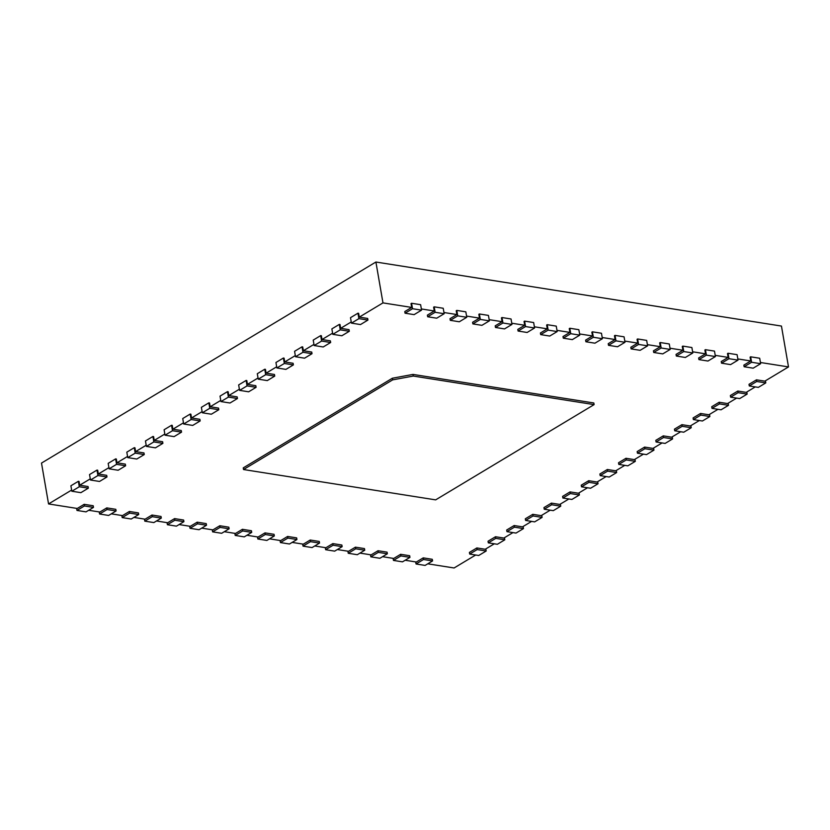 <?xml version="1.0" encoding="UTF-8"?>
<svg xmlns="http://www.w3.org/2000/svg" width="830" height="830" viewBox="0 0 830 830"><rect width="100%" height="100%" fill="white"/><g stroke="black" fill="none" stroke-linecap="round" stroke-linejoin="round"><path stroke-width="1.25" d="M367.939 320.069L360.49 324.561L351.443 323.129L358.902 318.647L367.939 320.069L367.659 318.44L359.297 317.122L382.972 302.888L375.907 262.021L41.5 463.078L48.555 503.935L77.263 508.468L84.162 504.329L93.209 505.75L93.489 507.389L86.03 511.871L76.993 510.44L84.442 505.958L84.162 504.329M375.907 262.021L781.445 326.065L788.5 366.922L764.824 381.157L756.462 379.839L749.002 384.321L749.293 385.96L756.742 381.478L765.789 382.9L765.426 380.804M359.297 317.122L358.633 313.304L357.958 313.201L350.499 317.683L351.443 323.129M351.246 321.957L340.653 328.327L339.999 324.509L339.314 324.406L331.865 328.888L332.799 334.334L340.259 329.852L349.306 331.284L349.015 329.645L340.653 328.327M332.602 333.162L322.019 339.532L321.355 335.714L320.681 335.611L313.221 340.093L314.165 345.539L321.615 341.057L330.662 342.489L330.382 340.85L322.019 339.532M313.958 344.377L303.375 350.737L302.711 346.93L302.037 346.815L294.577 351.298L295.522 356.744L302.981 352.262L312.018 353.694L311.738 352.055L303.375 350.737M295.324 355.582L284.732 361.942L284.078 358.135L283.393 358.021L275.944 362.502L276.878 367.96L284.337 363.478L293.384 364.899L293.094 363.27L284.732 361.942M276.681 366.787L266.098 373.158L265.434 369.34L264.76 369.236L257.3 373.718L258.244 379.165L265.693 374.683L274.74 376.104L274.46 374.475L266.098 373.158M258.037 377.992L247.454 384.363L246.79 380.545L246.116 380.441L238.656 384.923L239.6 390.37L247.06 385.888L256.097 387.32L255.816 385.68L247.454 384.363M239.403 389.197L228.81 395.568L228.157 391.75L227.472 391.646L220.023 396.128L220.956 401.575L228.416 397.093L237.463 398.525L237.173 396.885L228.81 395.568M220.759 400.413L210.177 406.773L209.513 402.965L208.838 402.851L201.379 407.333L202.323 412.78L209.772 408.298L218.819 409.73L218.539 408.09L210.177 406.773M202.115 411.618L191.533 417.978L190.869 414.17L190.195 414.056L182.735 418.538L183.679 423.995L191.139 419.513L200.175 420.935L199.895 419.306L191.533 417.978M183.482 422.823L172.889 429.193L172.235 425.375L171.551 425.271L164.101 429.753L165.035 435.2L172.495 430.718L181.542 432.139L181.251 430.511L172.889 429.193M164.838 434.028L154.245 440.398L153.591 436.58L152.917 436.476L145.458 440.958L146.402 446.405L153.851 441.923L162.898 443.355L162.618 441.716L154.245 440.398M146.194 445.233L135.612 451.603L134.948 447.785L134.273 447.681L126.814 452.163L127.758 457.61L135.217 453.128L144.254 454.56L143.974 452.921L135.612 451.603M127.561 456.448L116.968 462.808L116.314 458.99L115.629 458.886L108.18 463.368L109.114 468.815L116.574 464.333L125.621 465.765L125.33 464.126L116.968 462.808M108.917 467.653L98.324 474.013L97.67 470.205L96.996 470.091L89.536 474.573L90.48 480.031L97.93 475.549L106.977 476.97L106.697 475.341L98.324 474.013M90.273 478.858L79.69 485.228L79.026 481.41L78.352 481.307L70.892 485.789L71.837 491.236L79.296 486.754L88.333 488.175L88.053 486.546L79.69 485.228M71.639 490.063L48.555 503.935M427.761 563.819L454.093 567.979L475.673 555.011M405.154 560.25L416.338 562.024L423.238 557.874L432.274 559.306L432.565 560.935L425.105 565.417L416.058 563.995L423.518 559.503L423.238 557.874M382.547 556.681L393.731 558.455L400.631 554.305L409.678 555.726L409.958 557.366L402.498 561.848L393.462 560.416L400.911 555.934L400.631 554.305M359.94 553.112L371.135 554.876L378.024 550.736L387.071 552.158L387.351 553.797L379.891 558.279L370.854 556.847L378.314 552.365L378.024 550.736M337.343 549.543L348.527 551.307L355.427 547.167L364.463 548.589L364.744 550.228L357.294 554.71L348.247 553.278L355.707 548.796L355.427 547.167M314.736 545.974L325.92 547.738L332.82 543.598L341.856 545.02L342.147 546.659L334.687 551.141L325.64 549.709L333.1 545.227L332.82 543.598M292.129 542.405L303.313 544.169L310.213 540.029L319.26 541.451L319.54 543.09L312.08 547.572L303.043 546.14L310.493 541.658L310.213 540.029M269.522 538.836L280.706 540.6L287.605 536.45L296.652 537.882L296.933 539.521L289.473 544.003L280.436 542.571L287.886 538.089L287.605 536.45M246.925 535.267L258.109 537.031L264.998 532.881L274.045 534.312L274.325 535.952L266.876 540.434L257.829 539.002L265.289 534.52L264.998 532.881M224.318 531.698L235.502 533.462L242.401 529.312L251.438 530.744L251.718 532.372L244.269 536.865L235.222 535.433L242.682 530.951L242.401 529.312M201.711 528.129L212.895 529.893L219.794 525.743L228.831 527.175L229.122 528.803L221.662 533.285L212.615 531.864L220.075 527.382L219.794 525.743M179.104 524.56L190.288 526.324L197.187 522.174L206.234 523.606L206.514 525.234L199.055 529.716L190.018 528.295L197.467 523.813L197.187 522.174M156.497 520.981L167.691 522.755L174.58 518.605L183.627 520.037L183.907 521.665L176.448 526.147L167.411 524.726L174.871 520.244L174.58 518.605M133.9 517.412L145.084 519.186L151.983 515.036L161.02 516.468L161.3 518.096L153.851 522.578L144.804 521.157L152.263 516.675L151.983 515.036M111.293 513.843L122.477 515.617L129.376 511.467L138.413 512.899L138.693 514.527L131.244 519.009L122.197 517.588L129.656 513.096L129.376 511.467M88.686 510.274L99.87 512.037L106.769 507.898L115.806 509.319L116.096 510.958L108.637 515.44L99.6 514.009L107.049 509.527L106.769 507.898M382.972 302.888L411.68 307.422L404.781 311.561L405.061 313.201L412.52 308.719L411.576 303.272L420.623 304.693L421.557 310.14L414.108 314.632L405.061 313.201M760.425 362.492L788.5 366.922M750.652 356.817L750.092 357.149L750.745 360.967L743.856 365.117L744.137 366.746L751.596 362.264L750.652 356.817L759.689 358.238L760.633 363.696L753.173 368.178L744.137 366.746M737.818 358.923L750.745 360.967M728.045 353.248L727.485 353.58L728.149 357.398L721.249 361.538L721.529 363.177L728.989 358.695L728.045 353.248L737.092 354.669L738.026 360.127L730.576 364.609L721.529 363.177M715.221 355.354L728.149 357.398M705.438 349.679L704.878 350.011L705.542 353.829L698.642 357.969L698.922 359.608L706.382 355.126L705.438 349.679L714.485 351.1L715.418 356.558L707.969 361.04L698.922 359.608M692.614 351.785L705.542 353.829M682.831 346.11L682.281 346.442L682.934 350.26L676.035 354.4L676.326 356.039L683.775 351.557L682.831 346.11L691.878 347.531L692.822 352.978L685.362 357.471L676.326 356.039M670.007 348.216L682.934 350.26M660.234 342.541L659.674 342.873L660.327 346.691L653.438 350.831L653.718 352.47L661.168 347.988L660.234 342.541L669.271 343.962L670.215 349.409L662.755 353.891L653.718 352.47M647.4 344.647L660.327 346.691M637.627 338.962L637.067 339.304L637.731 343.112L630.831 347.262L631.111 348.901L638.571 344.419L637.627 338.962L646.663 340.393L647.608 345.84L640.148 350.322L631.111 348.901M624.793 341.078L637.731 343.112M615.02 335.393L614.459 335.735L615.123 339.543L608.224 343.693L608.504 345.332L615.964 340.85L615.02 335.393L624.067 336.824L625 342.271L617.551 346.753L608.504 345.332M602.196 337.509L615.123 339.543M592.413 331.824L591.852 332.166L592.516 335.974L585.617 340.124L585.897 341.763L593.357 337.271L592.413 331.824L601.46 333.255L602.404 338.702L594.944 343.184L585.897 341.763M579.589 333.94L592.516 335.974M569.816 328.255L569.255 328.597L569.909 332.405L563.01 336.555L563.3 338.183L570.75 333.702L569.816 328.255L578.852 329.686L579.797 335.133L572.337 339.615L563.3 338.183M556.982 330.361L569.909 332.405M547.209 324.686L546.648 325.028L547.302 328.836L540.413 332.986L540.693 334.615L548.153 330.132L547.209 324.686L556.245 326.117L557.189 331.564L549.73 336.046L540.693 334.615M534.375 326.792L547.302 328.836M524.601 321.117L524.041 321.449L524.705 325.267L517.806 329.417L518.086 331.046L525.546 326.564L524.601 321.117L533.649 322.548L534.582 327.995L527.133 332.477L518.086 331.046M511.778 323.223L524.705 325.267M501.994 317.548L501.434 317.88L502.098 321.698L495.199 325.848L495.479 327.476L502.939 322.995L501.994 317.548L511.041 318.979L511.975 324.426L504.526 328.908L495.479 327.476M489.171 319.654L502.098 321.698M479.387 313.979L478.837 314.311L479.491 318.129L472.592 322.279L472.872 323.908L480.331 319.425L479.387 313.979L488.434 315.41L489.378 320.857L481.919 325.339L472.872 323.908M466.564 316.085L479.491 318.129M456.791 310.41L456.23 310.742L456.884 314.56L449.985 318.71L450.275 320.339L457.724 315.857L456.791 310.41L465.827 311.831L466.771 317.288L459.312 321.77L450.275 320.339M443.957 312.516L456.884 314.56M434.183 306.841L433.623 307.173L434.277 310.991L427.388 315.13L427.668 316.769L435.127 312.288L434.183 306.841L443.22 308.262L444.164 313.719L436.705 318.201L427.668 316.769M421.35 308.947L434.277 310.991M411.576 303.272L411.016 303.604L411.68 307.422M755.279 386.905L746.191 392.372L737.818 391.044L730.369 395.526L730.649 397.165L738.109 392.683L747.145 394.105L746.782 392.009M736.635 398.11L727.547 403.577L719.185 402.249L711.725 406.742L712.005 408.37L719.465 403.888L728.501 405.32L728.138 403.214M717.991 409.315L708.903 414.782L700.541 413.465L693.081 417.947L693.372 419.575L700.821 415.093L709.868 416.525L709.505 414.419M699.358 420.52L690.27 425.987L681.897 424.67L674.448 429.151L674.728 430.78L682.187 426.298L691.224 427.73L690.861 425.624M680.714 431.735L671.626 437.192L663.263 435.875L655.804 440.357L656.084 441.996L663.543 437.514L672.58 438.935L672.217 436.839M662.07 442.94L652.982 448.408L644.62 447.08L637.16 451.562L637.45 453.201L644.9 448.719L653.947 450.14L653.584 448.044M643.437 454.145L634.348 459.613L625.976 458.285L618.526 462.767L618.807 464.406L626.266 459.924L635.303 461.356L634.94 459.249M624.793 465.35L615.704 470.818L607.342 469.5L599.883 473.982L600.163 475.611L607.622 471.129L616.659 472.561L616.296 470.454M606.149 476.555L597.061 482.023L588.698 480.705L581.239 485.187L581.529 486.816L588.978 482.334L598.025 483.766L597.662 481.659M587.515 487.77L578.427 493.228L570.054 491.91L562.605 496.392L562.885 498.031L570.345 493.549L579.382 494.971L579.018 492.875M568.872 498.975L559.783 504.433L551.421 503.115L543.961 507.597L544.241 509.236L551.701 504.754L560.738 506.176L560.375 504.08M550.228 510.18L541.139 515.648L532.777 514.32L525.317 518.802L525.608 520.441L533.057 515.959L542.104 517.391L541.741 515.285M531.594 521.385L522.506 526.853L514.133 525.535L506.684 530.017L506.964 531.646L514.424 527.164L523.46 528.596L523.097 526.49M512.95 532.59L503.862 538.058L495.5 536.74L488.04 541.222L488.32 542.851L495.78 538.369L504.816 539.801L504.453 537.695M494.307 543.806L485.218 549.263L476.856 547.945L469.396 552.427L469.687 554.067L477.136 549.585L486.183 551.006L485.82 548.91M392.642 379.87L413.267 376.052L594.104 404.615L593.824 402.975L412.987 374.413L392.362 378.231L243.242 467.892L243.522 469.531L392.642 379.87L392.362 378.231M88.333 488.175L80.883 492.657L71.837 491.236M79.296 486.754L78.352 481.307M106.977 476.97L99.517 481.452L90.48 480.031M97.93 475.549L96.996 470.091M125.621 465.765L118.161 470.247L109.114 468.815M116.574 464.333L115.629 458.886M144.254 454.56L136.805 459.042L127.758 457.61M135.217 453.128L134.273 447.681M162.898 443.355L155.438 447.837L146.402 446.405M153.851 441.923L152.917 436.476M181.542 432.139L174.082 436.622L165.035 435.2M172.495 430.718L171.551 425.271M200.175 420.935L192.726 425.417L183.679 423.995M191.139 419.513L190.195 414.056M218.819 409.73L211.36 414.212L202.323 412.78M209.772 408.298L208.838 402.851M237.463 398.525L230.003 403.007L220.956 401.575M228.416 397.093L227.472 391.646M256.097 387.32L248.647 391.802L239.6 390.37M247.06 385.888L246.116 380.441M274.74 376.104L267.281 380.596L258.244 379.165M265.693 374.683L264.76 369.236M293.384 364.899L285.925 369.381L276.878 367.96M284.337 363.478L283.393 358.021M312.018 353.694L304.569 358.176L295.522 356.744M302.981 352.262L302.037 346.815M330.662 342.489L323.202 346.971L314.165 345.539M321.615 341.057L320.681 335.611M349.306 331.284L341.846 335.766L332.799 334.334M340.259 329.852L339.314 324.406M358.902 318.647L357.958 313.201M76.993 510.44L76.63 508.375M99.6 514.009L99.237 511.944M122.197 517.588L121.844 515.513M144.804 521.157L144.451 519.082M167.411 524.726L167.048 522.651M190.018 528.295L189.655 526.22M212.615 531.864L212.262 529.789M235.222 535.433L234.869 533.358M257.829 539.002L257.476 536.927M280.436 542.571L280.073 540.496M303.043 546.14L302.68 544.075M325.64 549.709L325.287 547.644M348.247 553.278L347.895 551.213M370.854 556.847L370.491 554.782M393.462 560.416L393.098 558.351M416.058 563.995L415.706 561.92M486.183 551.006L478.723 555.488L469.687 554.067M477.136 549.585L476.856 547.945M504.816 539.801L497.367 544.283L488.32 542.851M495.78 538.369L495.5 536.74M523.46 528.596L516.001 533.078L506.964 531.646M514.424 527.164L514.133 525.535M542.104 517.391L534.645 521.873L525.608 520.441M533.057 515.959L532.777 514.32M560.738 506.176L553.288 510.658L544.241 509.236M551.701 504.754L551.421 503.115M579.382 494.971L571.922 499.453L562.885 498.031M570.345 493.549L570.054 491.91M598.025 483.766L590.566 488.248L581.529 486.816M588.978 482.334L588.698 480.705M616.659 472.561L609.21 477.043L600.163 475.611M607.622 471.129L607.342 469.5M635.303 461.356L627.843 465.838L618.807 464.406M626.266 459.924L625.976 458.285M653.947 450.14L646.487 454.622L637.45 453.201M644.9 448.719L644.62 447.08M672.58 438.935L665.131 443.417L656.084 441.996M663.543 437.514L663.263 435.875M691.224 427.73L683.764 432.212L674.728 430.78M682.187 426.298L681.897 424.67M709.868 416.525L702.408 421.007L693.372 419.575M700.821 415.093L700.541 413.465M728.501 405.32L721.052 409.802L712.005 408.37M719.465 403.888L719.185 402.249M747.145 394.105L739.686 398.587L730.649 397.165M738.109 392.683L737.818 391.044M765.789 382.9L758.33 387.382L749.293 385.96M756.742 381.478L756.462 379.839M84.442 505.958L93.489 507.389M107.049 509.527L116.096 510.958M129.656 513.096L138.693 514.527M152.263 516.675L161.3 518.096M174.871 520.244L183.907 521.665M197.467 523.813L206.514 525.234M220.075 527.382L229.122 528.803M242.682 530.951L251.718 532.372M265.289 534.52L274.325 535.952M287.886 538.089L296.933 539.521M310.493 541.658L319.54 543.09M333.1 545.227L342.147 546.659M355.707 548.796L364.744 550.228M378.314 552.365L387.351 553.797M400.911 555.934L409.958 557.366M423.518 559.503L432.565 560.935M594.104 404.615L435.657 499.868L243.522 469.531M413.267 376.052L412.987 374.413M412.52 308.719L421.557 310.14M435.127 312.288L444.164 313.719M457.724 315.857L466.771 317.288M480.331 319.425L489.378 320.857M502.939 322.995L511.975 324.426M525.546 326.564L534.582 327.995M548.153 330.132L557.189 331.564M570.75 333.702L579.797 335.133M593.357 337.271L602.404 338.702M615.964 340.85L625 342.271M638.571 344.419L647.608 345.84M661.168 347.988L670.215 349.409M683.775 351.557L692.822 352.978M706.382 355.126L715.418 356.558M728.989 358.695L738.026 360.127M751.596 362.264L760.633 363.696"/></g></svg>
